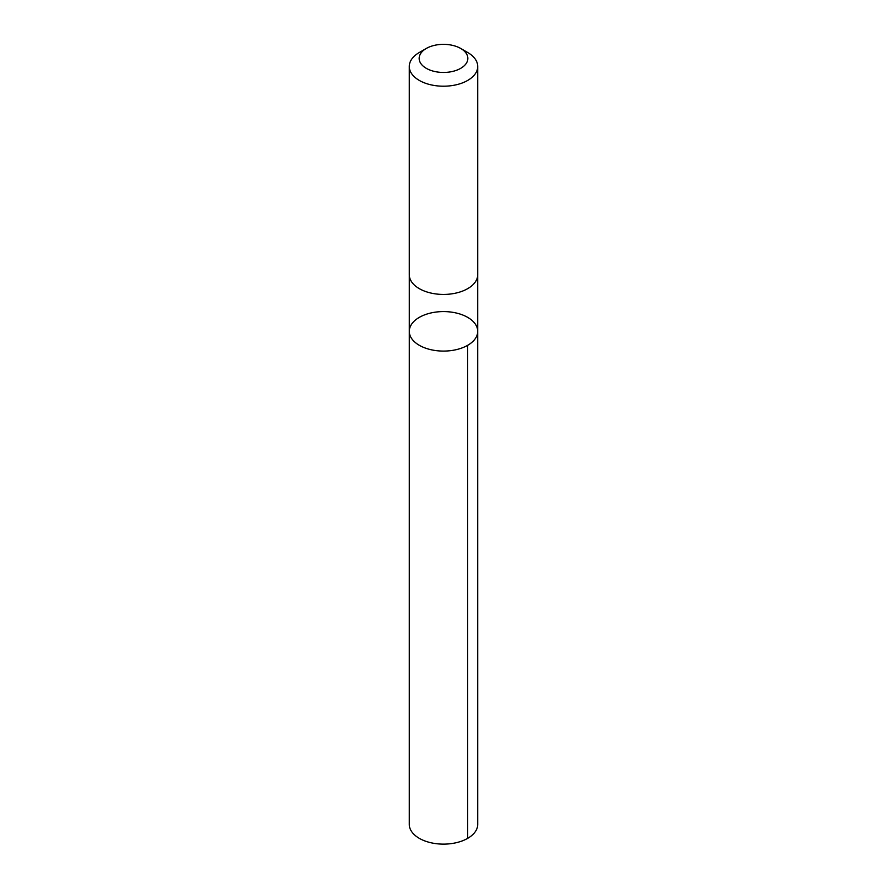 <?xml version="1.0" encoding="UTF-8"?>
<svg xmlns="http://www.w3.org/2000/svg" width="887" height="887" viewBox="0 0 887 887"><rect width="100%" height="100%" fill="white"/><g stroke="black" fill="none" stroke-linecap="round" stroke-linejoin="round"><path stroke-width="1.33" d="M456.495 313.067A34.205 19.747 180 0 1 477.705 331.339A34.205 19.747 180 0 1 443.5 351.086A34.205 19.747 180 0 1 409.295 331.339A34.205 19.747 180 0 1 456.495 313.067M409.284 824.378A34.216 19.747 0 0 0 430.505 842.65A34.216 19.747 0 0 0 477.716 824.378L477.705 331.339A34.205 19.747 180 0 1 443.5 351.086A34.205 19.747 180 0 1 409.295 331.339L409.284 824.378M426.292 48.463L419.307 52.499A34.216 19.747 0 0 0 409.284 66.458L409.284 274.682A34.216 19.747 0 0 0 430.505 292.954A34.216 19.747 0 0 0 477.716 274.682L477.716 66.458A34.216 19.747 0 0 0 467.693 52.499L460.708 48.463A24.337 14.048 0 0 0 426.292 48.463A24.337 14.048 0 0 0 434.253 71.392A24.337 14.048 0 0 0 463.757 66.192A24.337 14.048 0 0 0 460.708 48.463M409.284 66.458A34.216 19.747 0 0 0 430.505 84.731A34.216 19.747 0 0 0 477.716 66.458M467.693 838.348L467.682 345.298M409.295 275.114L409.295 331.339M477.705 275.114L477.705 331.339"/></g></svg>
